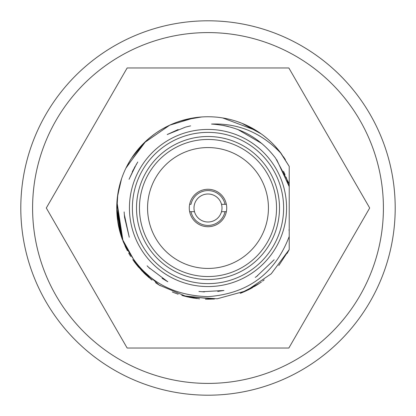 <?xml version="1.0" encoding="UTF-8"?>
<svg xmlns="http://www.w3.org/2000/svg" width="416" height="416" viewBox="0 0 416 416"><rect width="100%" height="100%" fill="white"/><g stroke="black" fill="none" stroke-linecap="round" stroke-linejoin="round"><path stroke-width="0.62" d="M208 268.434A60.434 60.434 0 0 0 260.338 177.783A60.434 60.434 0 0 0 155.662 177.783A60.434 60.434 0 0 0 208 268.434M208 276.541A68.541 68.541 0 0 1 139.459 208A68.541 68.541 0 0 1 208 139.459A68.541 68.541 0 0 1 276.541 208A68.541 68.541 0 0 1 208 276.541M279.49 208A71.49 71.49 0 0 1 172.255 269.911A71.49 71.49 0 0 1 172.255 146.089A71.49 71.49 0 0 1 279.49 208M283.618 208A75.618 75.618 0 0 1 170.191 273.484A75.618 75.618 0 0 1 170.191 142.516A75.618 75.618 0 0 1 283.618 208M208 286.567A78.567 78.567 0 0 1 129.433 208A78.567 78.567 0 0 1 208 129.433A78.567 78.567 0 0 1 286.567 208A78.567 78.567 0 0 1 208 286.567M275.475 157.94L289.219 183.789L289.219 236.475C274.966 273.64 247.894 293.701 208 296.65C166.899 295.329 138.211 275.876 121.935 238.285L121.909 238.217A91.239 91.239 0 0 1 281.284 153.644L289.219 166.421L280.02 151.98M275.449 157.955C259.392 137.108 238.082 125.814 211.531 124.062M211.531 124.056C238.628 123.1 261.877 132.964 281.278 153.65M289.219 183.794L289.219 166.421L289.219 183.794M287.123 253.443L289.219 249.579L289.219 229.471M289.219 247.099L289.219 229.507M134.779 262.439L138.247 266.817M183.784 295.968L194.407 298.225M248.685 289.671L251.768 288.059M253.807 129.09L243.958 124.14M193.248 117.957L179.702 121.259M137.805 149.713L135.574 152.506M116.761 208.754L116.87 212.514M117.671 220.865L121.196 236.111M134.826 262.501L136.36 264.503M250.13 288.933L252.554 287.622M119.735 231.119L121.566 237.219M136.505 264.69L144.04 273.068M144.274 273.302L146.047 274.981M184.584 296.187L191.646 297.762M252.372 287.726L245.232 291.299L252.502 287.654M117.806 194.215L116.797 210.709L121.763 237.801M139.386 147.857L138.403 149.001M120.541 182.01L118.144 192.166M116.99 201.542L116.761 208.905L117.676 220.912M117.702 221.099L121.602 237.333M132.74 259.584L142.137 271.144M172.302 291.97L173.451 292.448M243.126 292.209L256.584 285.23M260.005 282.968L261.16 282.157M253.006 128.632L248.591 126.287M189.337 118.685L185.11 119.678M177.065 122.164L175.011 122.933M137.238 150.4L133.994 154.638M123.048 241.29L116.761 208.905L116.797 210.709L116.87 203.44M119.444 229.97L122.065 238.659M134.186 261.633L135.018 262.761M187.637 296.941L199.571 298.849M248.082 289.968L258.185 284.201M257.14 131.123L245.7 124.909M190.065 118.539L185.572 119.558M143.697 143.27L131.628 158.08M120.572 181.891L118.404 190.752M119.501 230.209L121.93 238.285M125.076 246.059L126.298 248.617M133.947 261.305L144.394 273.416L149.027 277.623M181.808 295.402L193.835 298.137M241.301 292.947L244.738 291.517M252.673 128.445L247.38 125.694M186.826 296.754L196.03 298.454M247.733 290.134L252.58 287.612M133.931 261.284L136.614 264.826M186.95 296.78L196.555 298.522M241.051 293.046L255.554 285.87M121.909 238.217L122.325 239.382M133.718 260.983L142.204 271.216M205.395 299.203L206.596 299.229M206.747 299.234L214.479 299.01M246.412 290.763L258.539 283.967M134.768 262.428L136.375 264.524M150.467 278.819L151.908 279.963M186.69 296.717L193.404 298.064M240.474 293.27L257.452 284.679M280.758 152.942L274.898 145.954M267.457 138.788L264.176 136.1M256.495 130.712L256.183 130.515M250.858 127.452L248.846 126.412M189.233 118.711L182.764 120.318M164.653 127.712L160.524 130.083M140.8 146.276L133.905 154.757M130.083 160.529L128.159 163.831M121.477 179.041L118.425 190.632M117.229 198.734L116.797 210.709M285.376 159.645L283.431 156.666M276.645 147.893L275.912 147.066M255.882 130.333L255.455 130.073M250.744 127.39L246.1 125.091M116.896 212.966L122.184 238.992M128.721 253.167L130.676 256.438M133.292 260.38L142.163 271.175M182.962 295.74L213.517 299.073M245.638 291.117L258.97 283.676M260.042 282.942L261.456 281.944M194.126 117.822L184.538 119.829M151.278 136.531L146.947 140.197M141.596 145.428L132.548 156.697M131.232 158.688L130.146 160.425M121.394 179.291L119.907 184.236M118.206 191.812L117.894 193.638M134.394 261.914L144.097 273.125M173.092 292.297L178.162 294.226M186.909 296.769L196.976 298.574M248.602 289.708L259.615 283.239M262.564 281.128L264.222 279.864M188.9 297.222L191.214 297.684M241.389 292.916L255.481 285.912M277.592 148.99L276.468 147.69M251.202 127.634L248.903 126.443M201.594 116.984L184.018 119.964M194.501 117.764L169.79 125.143L164.164 127.977M151.653 136.235L148.512 138.814M148.351 138.954L146.25 140.832M144.929 142.064L133.385 155.485M121.503 178.963L117.556 195.972M120.5 233.86L116.964 201.848L123.058 241.311L127.4 250.765M134.165 261.607L149.443 277.971M155.532 282.646L160.316 285.792M186.748 296.733L197.106 298.589M241.436 292.895L259.282 283.468M280.79 152.984L275.839 146.983M261.201 133.874L242.029 123.344M241.857 123.271L237.302 121.592M183.898 120L176.935 122.21M168.99 125.518L162.146 129.116M159.749 130.562L156.988 132.35M154.492 134.092L149.526 137.961M145.985 141.076L126.37 167.232M121.03 180.409L118.368 190.944M118.175 191.968L117.577 195.806M116.948 202.124L121.966 238.378M134.488 262.044L152.1 280.114M156.749 283.488L158.434 284.606M183.711 295.948L213.382 299.083M240.193 293.374L259.059 283.618M256.402 130.655L222.752 117.957M198.749 117.229L197.47 117.369M169.718 125.18L144.076 142.891L125.897 168.194M120.791 181.184L117.385 197.33M138.403 267.004L151.32 279.5M183.404 295.864L214.495 299.01M242.091 292.635L259.09 283.598M278.803 265.548L289.219 249.579L271.232 273.78L246.334 290.794L217.199 298.776L187.122 296.821L159.255 285.132L136.77 265.023L122.065 238.664L116.761 208.905M132.304 171.657L137.774 161.99M167.222 134.566L168.334 133.962M223.938 290.482L217.76 291.418L223.938 290.482M167.835 281.772L162.094 278.32L167.835 281.772M129.256 237.224L124.576 217.49L129.256 237.224M129.059 179.306L134.982 166.556L129.059 179.306M167.32 134.514L178.152 129.527L167.32 134.514M202.852 291.798L203.637 291.845M148.725 267.462L147.872 266.599M288.85 348.031L127.15 348.031L46.306 208L127.15 67.969L288.85 67.969L369.694 208L288.85 348.031M283.509 171.293L285.059 174.668L283.509 171.293M286.099 177.18L289.167 186.503L286.099 177.18M274.144 259.771L256.532 276.515L274.144 259.771M223.912 290.488L201.952 291.746L223.912 290.488M167.794 281.746L148.652 267.389L167.794 281.746M129.225 237.146L124.28 214.36L129.225 237.146M129.095 179.213L136.521 163.961L129.095 179.213M167.419 134.456L185.536 127.104L167.419 134.456M223.574 125.45L228.348 126.511L223.574 125.45M257.65 275.704L255.252 277.399L257.65 275.704M204.495 291.886L198.916 291.465L204.495 291.886M149.76 268.476L147.139 265.834L149.76 268.476M124.55 217.24L124.134 211.91L124.55 217.24M185.744 127.046L190.585 125.866L185.744 127.046M286.406 177.98L289.162 186.503L286.406 177.98M289.156 229.497L288.98 230.168M286.161 177.341L286.348 177.824M276.713 159.697L289.177 186.498L286.328 177.772L289.162 186.503L276.713 159.697M237.77 129.459L261.914 143.582M208 226.72A18.72 18.72 0 0 0 224.214 198.64A18.72 18.72 0 0 0 191.786 198.64A18.72 18.72 0 0 0 208 226.72M226.356 211.687L225.014 211.687A17.404 17.404 0 0 1 190.986 211.687L194.49 211.687A14.004 14.004 0 0 0 221.51 211.687L225.014 211.687L221.51 211.687A14.004 14.004 0 0 0 221.51 204.313L225.014 204.313L221.51 204.313A14.004 14.004 0 0 0 194.49 204.313A14.004 14.004 0 0 0 194.49 211.687L189.644 211.687M226.356 204.313L225.014 204.313A17.404 17.404 0 0 0 190.986 204.313L189.644 204.313M32.594 208A175.406 175.406 0 0 1 295.703 56.092A175.406 175.406 0 0 1 295.703 359.908A175.406 175.406 0 0 1 32.594 208M20.8 208A187.2 187.2 0 0 0 208 395.2A187.2 187.2 0 0 0 395.2 208A187.2 187.2 0 0 0 208 20.8A187.2 187.2 0 0 0 20.8 208"/></g></svg>
